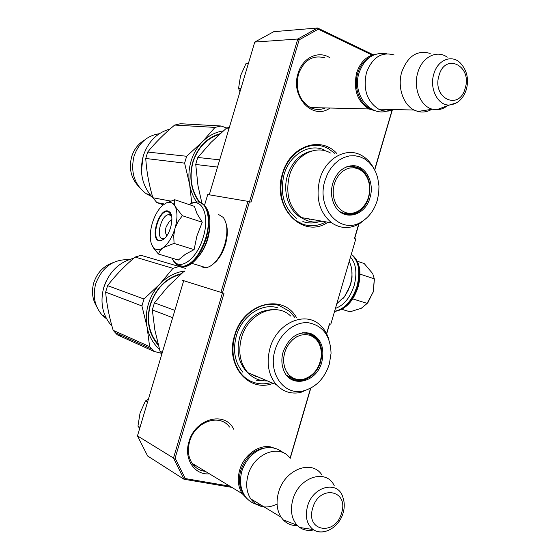 <?xml version="1.0" encoding="UTF-8"?>
<svg xmlns="http://www.w3.org/2000/svg" width="560" height="560" viewBox="0 0 560 560"><rect width="100%" height="100%" fill="white"/><g stroke="black" fill="none" stroke-linecap="round" stroke-linejoin="round"><path stroke-width="0.84" d="M310.324 219.135L309.015 219.625M256.599 376.355L255.178 376.544M325.374 107.919C320.411 110.033 315.462 109.956 310.527 107.667C299.271 100.674 295.239 89.509 298.452 74.172C303.898 60.095 312.69 54.656 324.828 57.848L325.08 57.946M205.415 471.387C199.92 470.764 195.531 468.153 192.248 463.54C188.209 457.289 187.327 449.953 189.623 441.539C194.824 421.75 219.555 413.028 229.376 426.867L229.537 427.063M336.854 153.538C320.789 135.366 289.877 145.999 282.478 173.635C271.264 207.466 303.023 239.673 327.936 222.229M296.653 317.919C283.157 292.719 243.166 302.932 234.577 335.538C224.91 365.064 248.647 393.127 273.147 383.313M329.973 108.031C313.019 120.687 290.227 96.887 298.053 73.5C302.365 57.799 318.395 50.085 329.847 57.743M209.426 473.816C194.46 475.405 183.512 458.703 188.958 441.756C195.006 418.516 225.05 410.669 233.681 429.198M372.155 55.062L318.269 29.183L299.159 39.837L251.027 202.153L249.508 201.614L222.46 292.824L224.014 293.272L175.133 458.101L185.241 478.548L229.859 486.178M290.059 458.248L310.534 388.381M326.571 333.662L329.462 323.785L330.813 324.177L355.789 238.966L354.459 238.497L358.652 224.196M374.605 169.743L392.259 109.508M373.212 54.747L317.576 28L318.269 29.183M299.159 39.837L297.773 39.025L249.543 201.628M317.576 28L297.773 39.025L254.765 42.063L273.805 31.661L317.576 28M249.508 201.614L207.732 194.544L204.519 205.331M247.996 201.194L220.948 292.369L182.21 280.231M222.46 292.824L220.948 292.369M222.495 292.831L173.495 458.052L175.133 458.101M185.241 478.548L183.981 479.234L147.63 455.987L137.466 435.883L173.495 458.052L183.981 479.234L231.875 487.403M290.227 458.332L310.772 388.234M326.69 333.907L329.644 323.841M355.789 238.966L330.813 324.177M354.634 238.56L358.883 224.07M374.731 169.981L392.455 109.515M209.272 194.796L254.765 42.063M137.466 435.883L183.694 280.693M325.955 221.879C318.395 226.03 310.709 226.821 302.89 224.252L295.834 220.584C282.422 209.489 278.047 193.914 282.709 173.866C288.589 152.67 309.365 140.196 325.57 147.329L328.384 148.652L334.817 153.37M271.278 382.522C266.119 384.062 261.051 384.251 256.074 383.096C250.558 381.745 245.805 378.875 241.808 374.472C233.17 364 230.86 351.029 234.885 335.559C240.807 314.188 262.185 299.971 278.964 305.424L289.604 311.367L294.714 317.303M193.326 464.072L192.458 463.841M196.63 466.067L193.802 465.514M247.044 498.631L242.249 493.682C238.063 487.053 237.202 479.206 239.666 470.141C244.181 453.551 261.863 442.4 273.945 448.035M243.614 493.892C239.253 487.403 238.301 479.605 240.758 470.505C246.197 455.84 255.29 448.224 268.051 447.657M277.074 504.091C266.217 509.257 257.418 507.486 250.67 498.778C246.463 492.086 245.609 484.148 248.101 474.964C253.764 453.362 279.874 443.436 290.038 458.234M297.458 525.588C291.816 525.784 287.056 523.873 283.178 519.862L281.064 517.174C276.773 510.244 275.933 501.977 278.537 492.38C284.452 469.791 311.276 459.186 321.608 474.502M313.691 529.9C308.483 531.055 303.835 530.257 299.733 527.492L297.031 525.14C291.494 518.637 290.087 510.16 292.817 499.695C298.69 477.05 326.228 468.216 334.187 485.611M311.304 107.583L310.695 107.751M315.112 107.674L312.613 108.528M375.277 110.796L368.879 108.955C357.245 101.444 353.164 89.439 356.636 72.94C360.213 62.216 366.436 56.007 375.319 54.32M370.608 108.668C359.639 104.335 353.325 87.283 357.735 73.206C360.108 65.618 364.203 60.221 370.027 57.015M393.953 109.55C388.822 111.748 383.74 111.629 378.7 109.186C367.01 101.584 362.915 89.432 366.429 72.723C372.281 57.393 381.528 51.478 394.163 54.985M431.718 109.333C427.231 111.958 422.597 112.665 417.816 111.468L414.106 110.033C403.123 104.734 397.173 86.772 401.772 71.946C407.841 55.93 417.312 49.763 430.199 53.445M447.454 105.721C444.101 108.353 440.496 109.704 436.639 109.76L432.453 109.221C420.546 106.491 412.965 87.962 417.809 72.569C422.016 57.085 436.891 49.532 447.23 57.183M140 427.371L137.942 426.146L140.07 412.916L145.453 400.932L148.435 399.07M147.539 402.073L145.453 400.932M137.942 426.146L139.706 428.372M240.961 88.424L238.56 88.431L240.506 75.852L245.917 63.728L248.521 63.028M248.339 63.637L245.917 63.728M238.56 88.431L239.974 91.735M171.892 220.269L169.344 221.354L166.103 227.031C165.13 230.678 165.284 233.31 166.579 234.927L166.859 235.662M167.097 235.312L166.579 234.927M166.698 235.893L166.621 235.445M166.831 235.711L165.97 233.989M170.198 220.703L171.906 219.793M335.664 308.287C343.987 305.256 350.147 297.668 354.151 285.53C357.315 273.182 356.132 263.767 350.609 257.278M357.294 261.219L364.196 263.543L372.715 273.623L374.29 278.81L373.31 291.634L374.36 279.636M373.31 291.634L368.032 302.372L366.961 303.597M341.901 309.344L350.077 311.808L361.389 308.231M366.653 304.031L368.032 302.372M361.235 308.308L366.933 303.646L373.163 292.152M352.674 298.886L367.115 303.366M360.031 274.127L374.29 278.81M170.45 202.286L166.782 202.692L162.519 205.422C158.109 209.573 154.7 215.53 152.285 223.279C149.807 232.015 149.625 239.19 151.739 244.79L153.797 247.947C156.226 250.208 159.229 250.194 162.799 247.912L163.128 247.688C168.105 243.908 172.025 237.615 174.874 228.809L175.049 228.221C177.478 219.324 177.583 212.163 175.364 206.731L173.131 203.602L170.45 202.286M165.193 203.448L174.727 199.717L174.237 202.818L175.203 206.395M162.799 247.912L159.908 250.761L158.487 254.065L178.325 260.043L185.22 254.38L194.103 249.634L196.903 235.977L202.258 222.25L197.001 213.598L194.341 206.325L174.727 199.717M164.647 238.364L162.386 238.616C155.505 237.489 161.224 215.096 168.476 214.683L169.526 214.711L171.661 216.363M189.301 204.631C201.67 196.546 210.217 215.04 203.224 237.223C196.714 260.561 177.926 272.559 172.277 258.223M167.846 210.98L169.771 212.065C174.363 216.069 170.961 232.939 164.367 238.63L161.546 240.499L158.956 240.723C149.737 239.036 158.893 208.46 167.846 210.98M175.364 206.731L182.343 215.705L177.94 221.76L175.049 228.221M202.258 222.25L182.343 215.705M174.874 228.809L173.733 235.837L174.069 243.411L163.128 247.688M194.103 249.634L174.069 243.411M158.487 254.065L154.224 249.025L152.166 245.693M163.45 239.407L160.867 240.527L159.383 240.464C151.081 239.05 158.039 211.925 166.803 211.414L168.056 211.449L171.29 214.823M226.142 223.692C227.934 229.474 227.682 236.432 225.386 244.559C223.167 251.769 219.961 257.516 215.775 261.807L213.304 263.935M218.638 214.529L223.279 217.448C227.486 223.426 227.997 232.379 224.819 244.293C222.432 252.042 218.988 258.216 214.501 262.822C211.61 265.657 208.782 267.267 206.01 267.645L202.909 267.435M209.881 222.229L209.636 230.258L207.816 238.861C205.807 245.448 202.986 251.006 199.346 255.535M342.692 298.823L344.337 296.961L350.658 284.606L352.044 277.193L351.827 270.186M337.064 303.506L344.848 296.107L348.054 290.619L350.406 284.452C352.765 275.772 352.499 268.422 349.608 262.388L349.286 261.8M330.477 153.006C315.735 144.221 295.008 155.225 289.436 175.56C285.236 193.62 289.191 207.62 301.301 217.553C307.713 221.893 314.594 223.097 321.937 221.179M229.39 127.274L226.548 128.086L210.833 142.569L197.827 157.472L196.672 160.93L195.741 164.472L217.532 167.083M226.548 128.086L229.103 128.233M197.827 157.472L219.688 159.838M195.741 164.472L197.981 185.675L201.929 203.273M362.012 221.494C369.285 216.846 374.36 209.818 377.251 200.403L378.707 193.319L378.973 186.109L377.657 177.52L375.599 171.745L372.687 166.614L369.005 162.302L364.686 158.97L359.87 156.744L354.725 155.715L349.433 155.925L344.183 157.395L339.178 160.069L334.593 163.856L330.61 168.637L327.376 174.223L325.017 180.411C315.693 208.684 341.285 235.865 362.012 221.494L359.835 223.51C350.168 229.068 340.809 228.865 331.751 222.901C319.403 212.597 315.42 198.03 319.802 179.193C325.605 157.99 346.871 146.496 361.886 155.624C366.569 158.305 370.363 162.246 373.254 167.454M302.666 218.449C289.345 212.513 282.135 192.619 287.483 175.504C292.033 161.959 300.076 153.811 311.626 151.053M359.835 223.51L366.275 218.33M369.992 197.624C374.773 182.728 365.848 165.529 353.031 165.69C343.455 166.18 336.686 172.074 332.724 183.358C330.505 191.611 331.254 199.143 334.978 205.947C343.406 221.69 365.288 216.097 369.992 197.624M346.668 166.824L352.072 166.012L359.709 168.203C368.683 174.706 371.7 184.436 368.746 197.386C364.98 211.379 350.595 219.128 340.529 212.198M356.629 211.96C353.206 214.011 349.65 214.844 345.961 214.452M326.774 151.102L327.992 151.809M318.598 221.858C313.278 223.433 308.035 223.335 302.862 221.564M307.818 218.694L306.901 219.044M296.401 218.218C283.815 207.879 279.699 193.333 284.06 174.573C289.534 154.833 308.882 143.171 324.016 149.8M170.457 201.026L152.894 197.75C148.946 184.534 146.566 171.444 145.754 158.48L147.686 152.047C155.162 142.814 164.157 133.819 174.671 125.055L215.005 127.414L202.314 141.869C197.106 147.231 193.34 153.713 191.023 161.315C188.79 168.945 188.321 176.638 189.623 184.387L191.758 203.091M147.686 152.047L186.662 156.268L184.611 163.135L189.623 184.387C190.785 190.96 193.116 196.847 196.609 202.048M141.4 170.737L143.164 156.219M149.835 194.411L146.244 193.76C134.4 184.688 130.333 172.165 134.05 156.198C138.635 143.108 147.042 135.625 159.285 133.735M138.824 186.613C131.075 178.416 128.688 168.448 131.663 156.695C134.015 149.289 138.292 143.759 144.494 140.105M146.244 193.76L151.585 196.497M163.177 204.855L162.442 204.526M153.16 198.128C142.359 186.62 139.055 172.557 143.248 155.946C148.085 141.624 157.01 132.657 170.016 129.045M174.671 125.055L180.432 123.725L221.032 125.986L226.786 128.009M188.699 204.428L189.084 204.498M152.894 197.75L156.835 202.566L164.297 204.008M156.835 202.566L163.24 204.799M223.258 130.9C215.432 132.083 208.446 135.737 202.314 141.869L186.662 156.268M145.754 158.48L184.611 163.135M199.829 202.412C191.303 190.743 189.042 177.31 193.032 162.127C197.834 147.714 206.57 138.495 219.247 134.477M199.192 202.237C190.946 190.449 188.811 177.023 192.808 161.966C197.813 147.007 206.92 137.578 220.122 133.679M215.005 127.414L221.032 125.986M358.022 168.749C364.728 171.829 368.585 177.807 369.6 186.669C370.006 197.155 366.45 205.149 358.925 210.651C354.431 213.451 349.853 214.053 345.191 212.45L341.516 210.497L338.331 207.522L335.797 203.686L334.061 199.164L333.207 194.201L333.284 189.042L334.292 183.953L336.175 179.207L338.842 175.042L342.146 171.675L345.912 169.274L349.958 167.951L354.06 167.776L358.022 168.749M350.434 213.759L342.601 213.066L340.158 211.925M355.964 167.538L351.183 166.474L346.241 166.999M341.488 212.779L342.643 212.898M347.76 166.509L348.306 166.586M290.64 316.015C276.059 301.497 248.045 313.236 241.521 337.645C237.902 351.596 239.995 363.265 247.814 372.666C253.204 378.413 259.742 381.157 267.421 380.905M184.905 271.166L183.792 271.586L167.853 286.678L154.427 302.855L152.32 309.918L172.676 317.674M183.792 271.586L184.702 271.859M154.427 302.855L174.853 310.359M152.32 309.918L154.882 330.155L160.048 351.288L161.966 353.626M160.048 351.288L162.358 352.317M303.464 390.866C315.945 387.387 324.569 378.476 329.329 364.126L331.051 353.339C330.421 335.636 322.784 325.423 308.133 322.7C294.658 321.51 279.881 333.473 275.114 349.881C267.61 373.107 284.06 396.039 303.464 390.866L300.685 392.462C291.137 394.345 283.01 391.741 276.297 384.636C268.324 374.913 266.224 362.775 269.99 348.229C276.794 322.763 305.55 310.401 320.397 325.416C324.394 329.147 327.25 333.921 328.944 339.724M248.892 373.786C238.952 364.826 235.907 352.541 239.764 336.917C246.099 319.515 256.914 310.436 272.216 309.68M300.685 392.462L311.759 387.583M321.797 362.145C324.898 347.774 321.034 338.142 310.198 333.263C297.885 331.072 288.855 337.316 283.115 351.981C281.393 358.085 281.463 363.853 283.325 369.285C289.471 388.815 316.547 383.264 321.797 362.145M302.729 332.731L309.19 333.361L315.504 337.106C321.468 343.448 323.162 351.659 320.593 361.739C316.267 378.371 296.954 386.848 287.14 375.9M303.73 379.183C299.74 380.632 295.869 380.723 292.124 379.449M287.497 313.369L288.337 314.16M264.145 380.842L256.095 380.212M254.247 375.368L253.211 375.515M242.886 372.253C234.773 362.474 232.596 350.343 236.355 335.874C241.871 315.966 261.779 302.687 277.452 307.748M149.618 346.626L113.176 330.344C109.207 317.107 106.694 304.367 105.644 292.131L107.59 285.642C115.36 275.506 124.537 265.979 135.128 257.068L172.963 268.352L159.873 284.032C154.546 289.73 150.717 296.415 148.379 304.087C146.125 311.78 145.691 319.389 147.07 326.921L149.618 346.626L153.846 351.337L161.805 353.437M107.59 285.642L143.997 299.019L141.925 305.956L147.07 326.921C148.911 336.14 153.041 343.574 159.446 349.209M103.607 287.994L106.295 280.903M105.462 316.589L102.298 315.231C94.689 306.565 92.491 296.079 95.718 283.78C102.032 267.26 113.092 259.217 128.898 259.658M96.551 306.271C92.323 299.166 91.399 291.319 93.786 282.723C97.188 272.615 103.572 265.944 112.959 262.696M102.298 315.231L106.645 318.927M111.986 326.193L111.482 325.668C102.431 315.084 99.869 302.316 103.796 287.364C109.186 271.74 119.175 262.024 133.756 258.237M135.128 257.068L141.036 255.339L185.724 268.429M113.176 330.344L117.243 334.81L153.846 351.337M117.243 334.81L122.829 336.056M184.961 270.977C175.567 272.111 167.202 276.465 159.873 284.032L143.997 299.019M105.644 292.131L141.925 305.956M158.06 344.155C148.946 333.319 146.419 320.145 150.479 304.619C155.974 288.54 166.033 278.439 180.642 274.323M158.34 345.226C148.743 334.201 146.034 320.656 150.213 304.577C155.904 288.001 166.299 277.69 181.391 273.665M172.963 268.352L179.151 266.469M309.19 335.076C317.324 338.009 321.391 344.687 321.398 355.124C319.991 367.64 314.076 375.669 303.632 379.204L296.233 379.218L292.411 377.678L289.093 375.095L286.44 371.588L284.613 367.339L283.689 362.565L283.731 357.497L284.739 352.408L286.657 347.564L289.38 343.21L292.775 339.57L296.66 336.826L300.832 335.125L305.081 334.53L309.19 335.076M307.272 333.354L302.295 332.801M286.853 375.557L293.769 379.337M288.057 376.782L289.282 377.202M303.996 332.647L304.542 332.85M343.175 512.771C344.68 507.451 344.61 502.369 342.958 497.539C338.359 479.906 312.774 485.891 307.482 506.471C304.941 516.761 306.824 524.461 313.131 529.571C316.393 531.79 320.096 532.483 324.254 531.657M312.711 508.109C305.2 531.825 335.678 536.27 341.586 512.897C349.188 489.832 319.102 484.232 312.711 508.109M466.41 89.292C468.902 79.345 467.096 70.826 460.978 63.735C452.697 53.928 437.703 59.395 433.804 74.053C429.17 88.543 437.892 105.637 449.267 105.042L456.736 102.76M439.019 75.481C431.739 98.427 459.361 111.279 465.171 88.256C472.528 66.01 445.277 52.066 439.019 75.481M334.81 311.213C344.673 309.099 352.072 300.811 356.986 286.349C360.619 271.572 358.764 260.974 351.407 254.562M334.754 311.402C344.82 309.596 352.387 301.294 357.455 286.496C361.137 271.362 359.135 260.673 351.449 254.429M200.256 202.566C208.992 206.99 211.015 218.848 206.318 238.147C200.718 254.66 193.284 264.117 184.023 266.504L178.199 265.321M189.021 204.533C191.849 202.832 194.257 202.013 196.245 202.083C206.633 200.326 211.813 218.491 205.751 237.965C200.151 254.485 192.717 263.942 183.456 266.336L179.627 266.077L176.344 264.166M350.259 165.872L352.163 165.977M352.541 166.026L358.302 168.063L362.474 171.472M306.53 332.57L314.167 336.665L317.492 340.942M192.108 463.33L242.249 493.682M250.67 498.778L281.064 517.174M297.031 525.14L283.178 519.862M343.147 512.862C339.276 527.191 323.75 536.501 313.131 529.571L299.733 527.492M310.303 107.562L368.879 108.955M378.7 109.186L414.106 110.033M432.453 109.221L417.816 111.468M466.375 89.411C463.274 98.903 457.569 104.118 449.267 105.042L436.639 109.76M171.206 220.038L171.906 219.548M352.59 255.283C359.905 262.003 361.774 272.496 358.19 286.762C353.325 301.462 345.513 309.68 334.747 311.416M203.833 204.715C210.392 211.337 211.575 222.607 207.382 238.532C203.196 254.849 190.057 267.561 184.023 266.504L183.456 266.336C177.982 265.692 175.651 265.566 172.018 258.146M170.982 215.502L168.476 214.683M171.073 215.593L169.771 212.065M153.797 247.947L154.231 249.025M215.775 261.807L214.501 262.822M206.01 267.645L191.898 263.382M344.337 296.961L343.623 297.717M386.547 53.746C373.492 51.968 364.343 58.345 359.086 72.863C351.281 95.242 372.54 119.924 390.544 109.466M283.598 452.928C267.064 439.726 247.709 452.858 241.773 471.359C239.218 481.894 240.66 490.623 246.092 497.553C250.18 502.236 255.199 504.763 261.149 505.12M331.751 222.901L301.301 217.553M362.208 171.248L358.302 168.063L359.709 168.203M352.072 166.012L353.031 165.69M360.185 169.82L358.134 168.602M358.925 210.651C354.046 213.801 348.824 214.62 343.259 213.094L339.85 211.68M157.92 343.63L157.388 343.392M276.297 384.636L247.814 372.666M317.268 340.648L314.167 336.665L315.504 337.106M309.19 333.361L310.198 333.263M151.536 348.957L115.024 332.549M111.888 325.843L111.482 325.668M315.644 338.814L313.887 337.148M303.632 379.204L295.281 379.505L286.594 375.242"/></g></svg>
